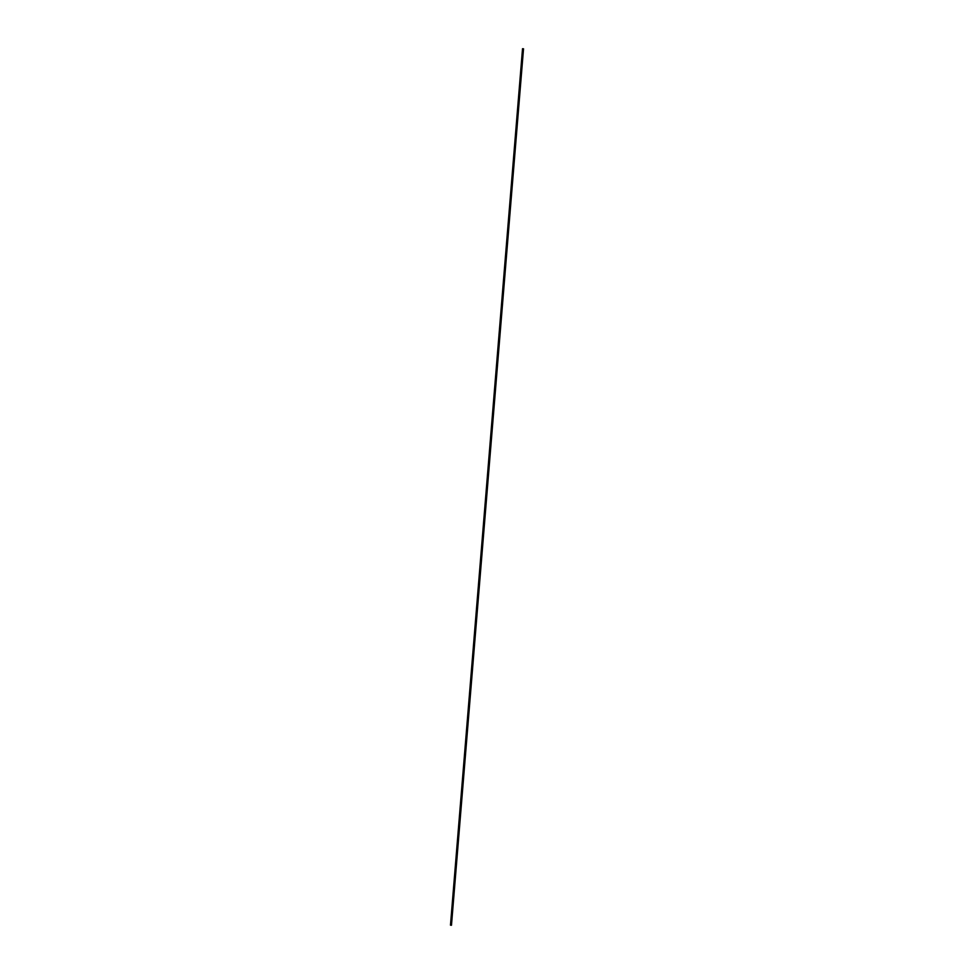 <?xml version="1.0" encoding="UTF-8"?>
<svg xmlns="http://www.w3.org/2000/svg" width="974" height="974" viewBox="0 0 974 974"><rect width="100%" height="100%" fill="white"/><g stroke="black" fill="none" stroke-linecap="round" stroke-linejoin="round"><path stroke-width="0.73" stroke-dasharray="4.87 3.65" d="M522.527 48.7L523.488 48.834M523.415 48.919L522.551 48.797L523.415 48.919M451.376 925.215L450.512 925.093L451.376 925.215M522.551 48.797L450.512 925.093M523.452 48.87L451.412 925.166"/><path stroke-width="1.46" d="M523.488 48.834L522.527 48.7L450.475 925.166L451.473 925.251L450.475 925.166M523.525 48.785L451.473 925.251"/></g></svg>
